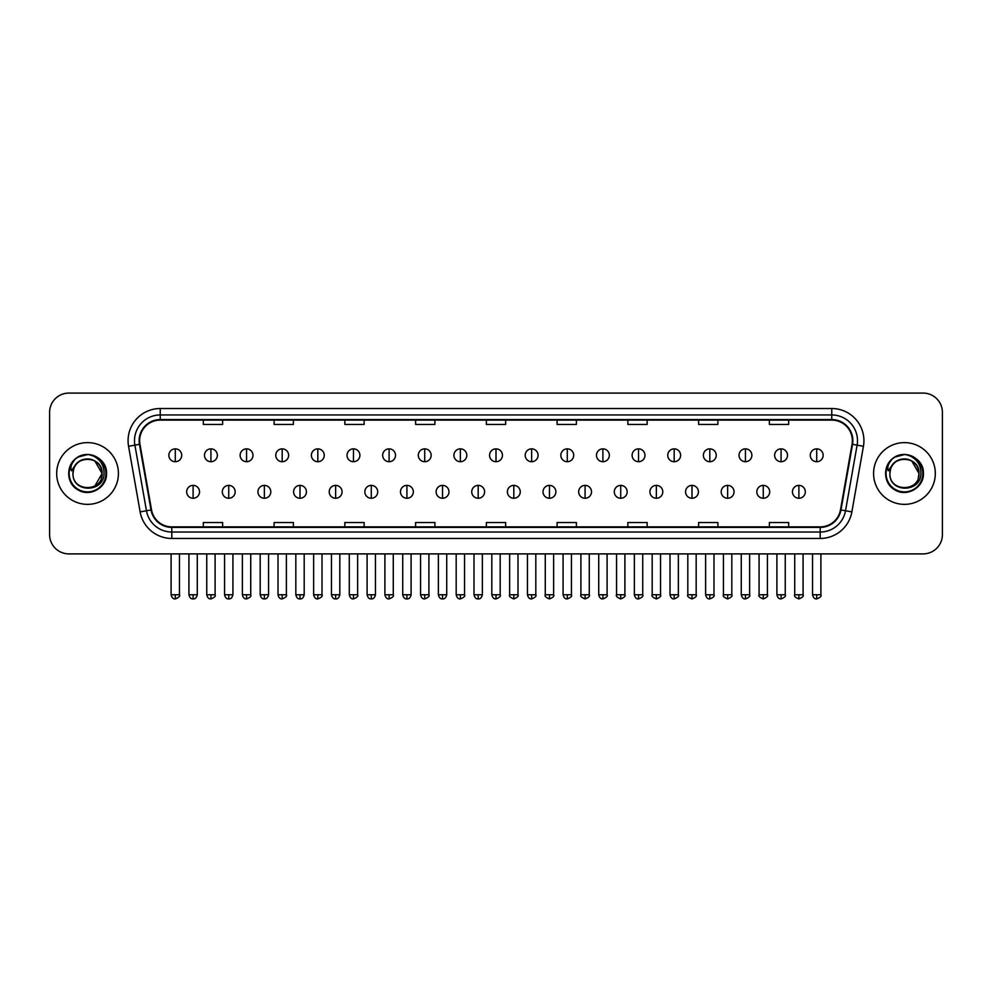 <?xml version="1.0" encoding="UTF-8"?>
<svg xmlns="http://www.w3.org/2000/svg" width="992" height="992" viewBox="0 0 992 992"><rect width="100%" height="100%" fill="white"/><g stroke="black" fill="none" stroke-linecap="round" stroke-linejoin="round"><path stroke-width="1.49" d="M56.68 473.482A30.876 30.876 0 0 0 87.556 504.358A30.876 30.876 0 0 0 118.42 473.482A30.876 30.876 0 0 0 87.556 442.618A30.876 30.876 0 0 0 56.68 473.482A30.876 30.876 0 0 0 87.556 504.358A30.876 30.876 0 0 0 118.42 473.482A30.876 30.876 0 0 0 87.556 442.618A30.876 30.876 0 0 0 56.68 473.482M873.58 473.482A30.876 30.876 0 0 0 904.444 504.358A30.876 30.876 0 0 0 935.32 473.482A30.876 30.876 0 0 0 904.444 442.618A30.876 30.876 0 0 0 873.58 473.482A30.876 30.876 0 0 0 904.444 504.358A30.876 30.876 0 0 0 935.32 473.482A30.876 30.876 0 0 0 904.444 442.618A30.876 30.876 0 0 0 873.58 473.482M139.649 440.684A20.584 20.584 0 0 1 160.233 420.1L831.767 420.1A20.584 20.584 0 0 1 852.041 444.255L840.472 509.863A20.584 20.584 0 0 1 820.198 526.876L171.802 526.876A20.584 20.584 0 0 1 151.528 509.863L139.959 444.255A20.584 20.584 0 0 1 139.649 440.684M139.14 440.684A21.092 21.092 0 0 0 139.463 444.342L151.032 509.95A21.092 21.092 0 0 0 171.802 527.384L820.198 527.384A21.092 21.092 0 0 0 840.968 509.95L852.537 444.342A21.092 21.092 0 0 0 831.767 419.579L160.233 419.579A21.092 21.092 0 0 0 139.14 440.684M128.563 446.264A32.166 32.166 0 0 1 160.233 408.518L831.767 408.518A32.166 32.166 0 0 1 863.437 446.264L851.868 511.872A32.166 32.166 0 0 1 820.198 538.458L171.802 538.458A32.166 32.166 0 0 1 140.132 511.872L128.563 446.264L134.9 445.148A25.73 25.73 0 0 1 160.233 414.954L831.767 414.954A25.73 25.73 0 0 1 857.1 445.148L845.531 510.756A25.73 25.73 0 0 1 820.198 532.022L171.802 532.022A25.73 25.73 0 0 1 146.469 510.756L134.9 445.148A25.73 25.73 0 0 1 134.503 440.684M942.4 412.374A19.294 19.294 0 0 0 923.106 393.08L68.894 393.08A19.294 19.294 0 0 0 49.6 412.374L49.6 534.589A19.294 19.294 0 0 0 68.894 553.896L923.106 553.896A19.294 19.294 0 0 0 942.4 534.589L942.4 412.374L942.4 534.589M840.968 509.95L845.531 510.756L857.1 445.148L863.437 446.264M486.353 420.1L486.353 424.452L505.647 424.452L505.647 420.1M415.598 420.1L415.598 424.452L434.893 424.452L434.893 420.1M344.844 420.1L344.844 424.452L364.138 424.452L364.138 420.1M274.09 420.1L274.09 424.452L293.384 424.452L293.384 420.1M203.335 420.1L203.335 424.452L222.63 424.452L222.63 420.1M557.107 420.1L557.107 424.452L576.402 424.452L576.402 420.1M627.862 420.1L627.862 424.452L647.156 424.452L647.156 420.1M698.616 420.1L698.616 424.452L717.91 424.452L717.91 420.1M769.37 420.1L769.37 424.452L788.665 424.452L788.665 420.1M505.647 526.876L505.647 522.524L486.353 522.524L486.353 526.876M434.893 526.876L434.893 522.524L415.598 522.524L415.598 526.876M364.138 526.876L364.138 522.524L344.844 522.524L344.844 526.876M293.384 526.876L293.384 522.524L274.09 522.524L274.09 526.876M222.63 526.876L222.63 522.524L203.335 522.524L203.335 526.876M576.402 526.876L576.402 522.524L557.107 522.524L557.107 526.876M647.156 526.876L647.156 522.524L627.862 522.524L627.862 526.876M717.91 526.876L717.91 522.524L698.616 522.524L698.616 526.876M788.665 526.876L788.665 522.524L769.37 522.524L769.37 526.876M49.6 412.374L49.6 534.589M923.106 393.08L68.894 393.08M68.894 553.896L923.106 553.896M175.286 448.855A6.436 6.436 0 0 0 168.851 455.278A6.436 6.436 0 0 0 175.286 461.714A6.436 6.436 0 0 0 181.722 455.278A6.436 6.436 0 0 0 175.286 448.855L175.286 461.714A6.436 6.436 0 0 0 181.722 455.278A6.436 6.436 0 0 0 175.286 448.855M193.105 485.386A6.436 6.436 0 0 0 186.67 491.821A6.436 6.436 0 0 0 193.105 498.257A6.436 6.436 0 0 0 199.541 491.821A6.436 6.436 0 0 0 193.105 485.386L193.105 498.257A6.436 6.436 0 0 0 199.541 491.821A6.436 6.436 0 0 0 193.105 485.386M210.924 448.855A6.436 6.436 0 0 0 204.488 455.278A6.436 6.436 0 0 0 210.924 461.714A6.436 6.436 0 0 0 217.36 455.278A6.436 6.436 0 0 0 210.924 448.855L210.924 461.714A6.436 6.436 0 0 0 217.36 455.278A6.436 6.436 0 0 0 210.924 448.855M246.562 448.855A6.436 6.436 0 0 0 240.126 455.278A6.436 6.436 0 0 0 246.562 461.714A6.436 6.436 0 0 0 252.985 455.278A6.436 6.436 0 0 0 246.562 448.855L246.562 461.714A6.436 6.436 0 0 0 252.985 455.278A6.436 6.436 0 0 0 246.562 448.855M282.187 448.855A6.436 6.436 0 0 0 275.764 455.278A6.436 6.436 0 0 0 282.187 461.714A6.436 6.436 0 0 0 288.622 455.278A6.436 6.436 0 0 0 282.187 448.855L282.187 461.714A6.436 6.436 0 0 0 288.622 455.278A6.436 6.436 0 0 0 282.187 448.855M317.824 448.855A6.436 6.436 0 0 0 311.389 455.278A6.436 6.436 0 0 0 317.824 461.714A6.436 6.436 0 0 0 324.26 455.278A6.436 6.436 0 0 0 317.824 448.855L317.824 461.714A6.436 6.436 0 0 0 324.26 455.278A6.436 6.436 0 0 0 317.824 448.855M228.743 485.386A6.436 6.436 0 0 0 222.307 491.821A6.436 6.436 0 0 0 228.743 498.257A6.436 6.436 0 0 0 235.166 491.821A6.436 6.436 0 0 0 228.743 485.386L228.743 498.257A6.436 6.436 0 0 0 235.166 491.821A6.436 6.436 0 0 0 228.743 485.386M264.368 485.386A6.436 6.436 0 0 0 257.945 491.821A6.436 6.436 0 0 0 264.368 498.257A6.436 6.436 0 0 0 270.804 491.821A6.436 6.436 0 0 0 264.368 485.386L264.368 498.257A6.436 6.436 0 0 0 270.804 491.821A6.436 6.436 0 0 0 264.368 485.386M300.006 485.386A6.436 6.436 0 0 0 293.582 491.821A6.436 6.436 0 0 0 300.006 498.257A6.436 6.436 0 0 0 306.441 491.821A6.436 6.436 0 0 0 300.006 485.386L300.006 498.257A6.436 6.436 0 0 0 306.441 491.821A6.436 6.436 0 0 0 300.006 485.386M73.681 469.117L72.986 473.482C72.193 493.235 104.135 492.875 104.036 473.482C104.098 465.471 100.514 459.643 93.298 456.01L88.945 454.572C83.7 454.262 79.087 455.812 75.082 459.197L72.453 462.954C70.866 465.657 70.506 468.274 71.412 470.803L76.099 463.859C80.451 459.494 85.647 458.056 91.673 459.544A14.545 14.545 0 0 0 73.681 469.117L73.011 473.482C72.118 454.733 102.982 454.733 102.089 473.482L94.823 486.08M73.011 473.482C72.118 454.733 102.982 454.733 102.089 473.482C101.643 466.5 98.171 461.85 91.673 459.544L94.823 460.896L102.089 473.482C102.982 492.243 72.118 492.243 73.011 473.482C72.118 454.733 102.982 454.733 102.089 473.482L101.37 478.02M75.119 459.16L78.07 457.064L87.693 454.522L78.07 457.064L75.119 459.16L78.07 457.064L87.693 454.522L78.07 457.064L75.119 459.16L78.07 457.064L87.693 454.522M75.082 459.197C86.13 448.359 107.396 457.771 106.516 473.482C107.161 487.506 89.888 497.476 78.07 489.912C65.608 483.464 65.608 463.512 78.07 457.064C89.888 449.5 107.161 459.47 106.516 473.482C107.161 487.506 89.888 497.476 78.07 489.912C65.608 483.464 65.608 463.512 78.07 457.064C89.888 449.5 107.161 459.47 106.516 473.482C107.161 487.506 89.888 497.476 78.07 489.912C65.608 483.464 65.608 463.512 78.07 457.064C89.888 449.5 107.161 459.47 106.516 473.482C107.161 487.506 89.888 497.476 78.07 489.912C65.608 483.464 65.608 463.512 78.07 457.064C89.888 449.5 107.161 459.47 106.516 473.482C107.161 487.506 89.888 497.476 78.07 489.912C65.608 483.464 65.608 463.512 78.07 457.064C87.904 452.476 96.261 454.348 103.143 462.694M890.58 469.117L889.886 473.482C889.092 493.235 921.035 492.875 920.936 473.482C920.998 465.471 917.414 459.643 910.197 456.01L905.845 454.572C900.6 454.262 895.987 455.812 891.982 459.197L889.353 462.954C887.766 465.657 887.406 468.274 888.311 470.803L892.998 463.859C897.351 459.494 902.546 458.056 908.573 459.544A14.545 14.545 0 0 0 890.58 469.117L889.911 473.482C889.018 454.733 919.882 454.733 918.989 473.482C919.882 492.243 889.018 492.243 889.911 473.482C889.018 454.733 919.882 454.733 918.989 473.482L918.27 478.02M918.989 473.482C918.542 466.5 915.07 461.85 908.573 459.544L911.722 460.896L918.989 473.482C919.882 454.733 889.018 454.733 889.911 473.482M920.043 462.694C913.161 454.348 904.803 452.476 894.97 457.064C882.508 463.512 882.508 483.464 894.97 489.912C906.787 497.476 924.06 487.506 923.416 473.482C924.06 459.47 906.787 449.5 894.97 457.064C882.508 463.512 882.508 483.464 894.97 489.912C906.787 497.476 924.06 487.506 923.416 473.482C924.06 459.47 906.787 449.5 894.97 457.064C882.508 463.512 882.508 483.464 894.97 489.912C906.787 497.476 924.06 487.506 923.416 473.482C924.06 459.47 906.787 449.5 894.97 457.064C882.508 463.512 882.508 483.464 894.97 489.912C906.787 497.476 924.06 487.506 923.416 473.482C924.06 459.47 906.787 449.5 894.97 457.064C882.508 463.512 882.508 483.464 894.97 489.912C906.787 497.476 924.06 487.506 923.416 473.482C924.296 457.771 903.03 448.359 891.982 459.197L894.97 457.064L904.592 454.522L894.97 457.064L892.019 459.16L894.97 457.064L904.592 454.522L894.97 457.064L892.019 459.16L894.97 457.064L904.592 454.522M353.462 448.855A6.436 6.436 0 0 0 347.026 455.278A6.436 6.436 0 0 0 353.462 461.714A6.436 6.436 0 0 0 359.898 455.278A6.436 6.436 0 0 0 353.462 448.855L353.462 461.714A6.436 6.436 0 0 0 359.898 455.278A6.436 6.436 0 0 0 353.462 448.855M389.1 448.855A6.436 6.436 0 0 0 382.664 455.278A6.436 6.436 0 0 0 389.1 461.714A6.436 6.436 0 0 0 395.523 455.278A6.436 6.436 0 0 0 389.1 448.855L389.1 461.714A6.436 6.436 0 0 0 395.523 455.278A6.436 6.436 0 0 0 389.1 448.855M424.725 448.855A6.436 6.436 0 0 0 418.302 455.278A6.436 6.436 0 0 0 424.725 461.714A6.436 6.436 0 0 0 431.16 455.278A6.436 6.436 0 0 0 424.725 448.855L424.725 461.714A6.436 6.436 0 0 0 431.16 455.278A6.436 6.436 0 0 0 424.725 448.855M335.643 485.386A6.436 6.436 0 0 0 329.208 491.821A6.436 6.436 0 0 0 335.643 498.257A6.436 6.436 0 0 0 342.079 491.821A6.436 6.436 0 0 0 335.643 485.386L335.643 498.257A6.436 6.436 0 0 0 342.079 491.821A6.436 6.436 0 0 0 335.643 485.386M371.281 485.386A6.436 6.436 0 0 0 364.845 491.821A6.436 6.436 0 0 0 371.281 498.257A6.436 6.436 0 0 0 377.716 491.821A6.436 6.436 0 0 0 371.281 485.386L371.281 498.257A6.436 6.436 0 0 0 377.716 491.821A6.436 6.436 0 0 0 371.281 485.386M406.918 485.386A6.436 6.436 0 0 0 400.483 491.821A6.436 6.436 0 0 0 406.918 498.257A6.436 6.436 0 0 0 413.342 491.821A6.436 6.436 0 0 0 406.918 485.386L406.918 498.257A6.436 6.436 0 0 0 413.342 491.821A6.436 6.436 0 0 0 406.918 485.386M460.362 448.855A6.436 6.436 0 0 0 453.927 455.278A6.436 6.436 0 0 0 460.362 461.714A6.436 6.436 0 0 0 466.798 455.278A6.436 6.436 0 0 0 460.362 448.855L460.362 461.714A6.436 6.436 0 0 0 466.798 455.278A6.436 6.436 0 0 0 460.362 448.855M496 448.855A6.436 6.436 0 0 0 489.564 455.278A6.436 6.436 0 0 0 496 461.714A6.436 6.436 0 0 0 502.436 455.278A6.436 6.436 0 0 0 496 448.855L496 461.714A6.436 6.436 0 0 0 502.436 455.278A6.436 6.436 0 0 0 496 448.855M531.638 448.855A6.436 6.436 0 0 0 525.202 455.278A6.436 6.436 0 0 0 531.638 461.714A6.436 6.436 0 0 0 538.073 455.278A6.436 6.436 0 0 0 531.638 448.855L531.638 461.714A6.436 6.436 0 0 0 538.073 455.278A6.436 6.436 0 0 0 531.638 448.855M567.275 448.855A6.436 6.436 0 0 0 560.84 455.278A6.436 6.436 0 0 0 567.275 461.714A6.436 6.436 0 0 0 573.698 455.278A6.436 6.436 0 0 0 567.275 448.855L567.275 461.714A6.436 6.436 0 0 0 573.698 455.278A6.436 6.436 0 0 0 567.275 448.855M602.9 448.855A6.436 6.436 0 0 0 596.477 455.278A6.436 6.436 0 0 0 602.9 461.714A6.436 6.436 0 0 0 609.336 455.278A6.436 6.436 0 0 0 602.9 448.855L602.9 461.714A6.436 6.436 0 0 0 609.336 455.278A6.436 6.436 0 0 0 602.9 448.855M442.544 485.386A6.436 6.436 0 0 0 436.12 491.821A6.436 6.436 0 0 0 442.544 498.257A6.436 6.436 0 0 0 448.979 491.821A6.436 6.436 0 0 0 442.544 485.386L442.544 498.257A6.436 6.436 0 0 0 448.979 491.821A6.436 6.436 0 0 0 442.544 485.386M478.181 485.386A6.436 6.436 0 0 0 471.746 491.821A6.436 6.436 0 0 0 478.181 498.257A6.436 6.436 0 0 0 484.617 491.821A6.436 6.436 0 0 0 478.181 485.386L478.181 498.257A6.436 6.436 0 0 0 484.617 491.821A6.436 6.436 0 0 0 478.181 485.386M513.819 485.386A6.436 6.436 0 0 0 507.383 491.821A6.436 6.436 0 0 0 513.819 498.257A6.436 6.436 0 0 0 520.254 491.821A6.436 6.436 0 0 0 513.819 485.386L513.819 498.257A6.436 6.436 0 0 0 520.254 491.821A6.436 6.436 0 0 0 513.819 485.386M549.456 485.386A6.436 6.436 0 0 0 543.021 491.821A6.436 6.436 0 0 0 549.456 498.257A6.436 6.436 0 0 0 555.88 491.821A6.436 6.436 0 0 0 549.456 485.386L549.456 498.257A6.436 6.436 0 0 0 555.88 491.821A6.436 6.436 0 0 0 549.456 485.386M585.082 485.386A6.436 6.436 0 0 0 578.658 491.821A6.436 6.436 0 0 0 585.082 498.257A6.436 6.436 0 0 0 591.517 491.821A6.436 6.436 0 0 0 585.082 485.386L585.082 498.257A6.436 6.436 0 0 0 591.517 491.821A6.436 6.436 0 0 0 585.082 485.386M638.538 448.855A6.436 6.436 0 0 0 632.102 455.278A6.436 6.436 0 0 0 638.538 461.714A6.436 6.436 0 0 0 644.974 455.278A6.436 6.436 0 0 0 638.538 448.855L638.538 461.714A6.436 6.436 0 0 0 644.974 455.278A6.436 6.436 0 0 0 638.538 448.855M674.176 448.855A6.436 6.436 0 0 0 667.74 455.278A6.436 6.436 0 0 0 674.176 461.714A6.436 6.436 0 0 0 680.611 455.278A6.436 6.436 0 0 0 674.176 448.855L674.176 461.714A6.436 6.436 0 0 0 680.611 455.278A6.436 6.436 0 0 0 674.176 448.855M709.813 448.855A6.436 6.436 0 0 0 703.378 455.278A6.436 6.436 0 0 0 709.813 461.714A6.436 6.436 0 0 0 716.236 455.278A6.436 6.436 0 0 0 709.813 448.855L709.813 461.714A6.436 6.436 0 0 0 716.236 455.278A6.436 6.436 0 0 0 709.813 448.855M745.438 448.855A6.436 6.436 0 0 0 739.015 455.278A6.436 6.436 0 0 0 745.438 461.714A6.436 6.436 0 0 0 751.874 455.278A6.436 6.436 0 0 0 745.438 448.855L745.438 461.714A6.436 6.436 0 0 0 751.874 455.278A6.436 6.436 0 0 0 745.438 448.855M781.076 448.855A6.436 6.436 0 0 0 774.64 455.278A6.436 6.436 0 0 0 781.076 461.714A6.436 6.436 0 0 0 787.512 455.278A6.436 6.436 0 0 0 781.076 448.855L781.076 461.714A6.436 6.436 0 0 0 787.512 455.278A6.436 6.436 0 0 0 781.076 448.855M816.714 448.855A6.436 6.436 0 0 0 810.278 455.278A6.436 6.436 0 0 0 816.714 461.714A6.436 6.436 0 0 0 823.149 455.278A6.436 6.436 0 0 0 816.714 448.855L816.714 461.714A6.436 6.436 0 0 0 823.149 455.278A6.436 6.436 0 0 0 816.714 448.855M620.719 485.386A6.436 6.436 0 0 0 614.284 491.821A6.436 6.436 0 0 0 620.719 498.257A6.436 6.436 0 0 0 627.155 491.821A6.436 6.436 0 0 0 620.719 485.386L620.719 498.257A6.436 6.436 0 0 0 627.155 491.821A6.436 6.436 0 0 0 620.719 485.386M656.357 485.386A6.436 6.436 0 0 0 649.921 491.821A6.436 6.436 0 0 0 656.357 498.257A6.436 6.436 0 0 0 662.792 491.821A6.436 6.436 0 0 0 656.357 485.386L656.357 498.257A6.436 6.436 0 0 0 662.792 491.821A6.436 6.436 0 0 0 656.357 485.386M691.994 485.386A6.436 6.436 0 0 0 685.559 491.821A6.436 6.436 0 0 0 691.994 498.257A6.436 6.436 0 0 0 698.418 491.821A6.436 6.436 0 0 0 691.994 485.386L691.994 498.257A6.436 6.436 0 0 0 698.418 491.821A6.436 6.436 0 0 0 691.994 485.386M727.632 485.386A6.436 6.436 0 0 0 721.196 491.821A6.436 6.436 0 0 0 727.632 498.257A6.436 6.436 0 0 0 734.055 491.821A6.436 6.436 0 0 0 727.632 485.386L727.632 498.257A6.436 6.436 0 0 0 734.055 491.821A6.436 6.436 0 0 0 727.632 485.386M763.257 485.386A6.436 6.436 0 0 0 756.834 491.821A6.436 6.436 0 0 0 763.257 498.257A6.436 6.436 0 0 0 769.693 491.821A6.436 6.436 0 0 0 763.257 485.386L763.257 498.257A6.436 6.436 0 0 0 769.693 491.821A6.436 6.436 0 0 0 763.257 485.386M798.895 485.386A6.436 6.436 0 0 0 792.459 491.821A6.436 6.436 0 0 0 798.895 498.257A6.436 6.436 0 0 0 805.33 491.821A6.436 6.436 0 0 0 798.895 485.386L798.895 498.257A6.436 6.436 0 0 0 805.33 491.821A6.436 6.436 0 0 0 798.895 485.386M831.767 408.518L831.767 419.579M134.9 445.148L139.463 444.342M171.802 538.458L171.802 527.384M820.198 527.384L820.198 538.458M140.132 511.872L151.032 509.95M852.537 444.342L857.1 445.148M160.233 408.518L160.233 419.579M845.531 510.756L851.868 511.872M175.286 594.741L171.108 594.741C171.839 597.717 173.228 599.106 175.286 598.92L175.286 594.741L179.465 594.741L179.465 553.896M193.105 594.741L188.926 594.741C189.658 597.717 191.047 599.106 193.105 598.92L193.105 594.741L197.284 594.741L197.284 553.896M210.924 594.741L206.745 594.741C207.464 597.717 208.866 599.106 210.924 598.92L210.924 594.741L215.103 594.741L215.103 553.896M246.562 594.741L242.37 594.741C243.102 597.717 244.503 599.106 246.562 598.92L246.562 594.741L250.74 594.741L250.74 553.896M282.187 594.741L278.008 594.741C278.74 597.717 280.128 599.106 282.187 598.92L282.187 594.741L286.378 594.741L286.378 553.896M317.824 594.741L313.646 594.741C314.377 597.717 315.766 599.106 317.824 598.92L317.824 594.741L322.003 594.741L322.003 553.896M228.743 594.741L224.564 594.741C225.283 597.717 226.684 599.106 228.743 598.92L228.743 594.741L232.922 594.741L232.922 553.896M264.368 594.741L260.189 594.741C260.921 597.717 262.322 599.106 264.368 598.92L264.368 594.741L268.559 594.741L268.559 553.896M300.006 594.741L295.827 594.741C296.558 597.717 297.947 599.106 300.006 598.92L300.006 594.741L304.184 594.741L304.184 553.896M72.453 462.954A18.402 18.402 0 0 0 87.556 491.883A18.402 18.402 0 0 0 93.298 456.01M889.353 462.954A18.402 18.402 0 0 0 904.444 491.883A18.402 18.402 0 0 0 910.197 456.01M353.462 594.741L349.283 594.741C350.015 597.717 351.404 599.106 353.462 598.92L353.462 594.741L357.641 594.741L357.641 553.896M389.1 594.741L384.908 594.741C385.64 597.717 387.041 599.106 389.1 598.92L389.1 594.741L393.278 594.741L393.278 553.896M424.725 594.741L420.546 594.741C421.278 597.717 422.679 599.106 424.725 598.92L424.725 594.741L428.916 594.741L428.916 553.896M335.643 594.741L331.464 594.741C332.196 597.717 333.585 599.106 335.643 598.92L335.643 594.741L339.822 594.741L339.822 553.896M371.281 594.741L367.102 594.741C367.821 597.717 369.222 599.106 371.281 598.92L371.281 594.741L375.46 594.741L375.46 553.896M406.918 594.741L402.727 594.741C403.459 597.717 404.86 599.106 406.918 598.92L406.918 594.741L411.097 594.741L411.097 553.896M460.362 594.741L456.184 594.741C456.915 597.717 458.304 599.106 460.362 598.92L460.362 594.741L464.541 594.741L464.541 553.896M496 594.741L491.821 594.741C492.553 597.717 493.942 599.106 496 598.92L496 594.741L500.179 594.741L500.179 553.896M531.638 594.741L527.459 594.741C528.178 597.717 529.579 599.106 531.638 598.92L531.638 594.741L535.816 594.741L535.816 553.896M567.275 594.741L563.084 594.741C563.816 597.717 565.217 599.106 567.275 598.92L567.275 594.741L571.454 594.741L571.454 553.896M602.9 594.741L598.722 594.741C599.453 597.717 600.842 599.106 602.9 598.92L602.9 594.741L607.092 594.741L607.092 553.896M442.544 594.741L438.365 594.741C439.096 597.717 440.485 599.106 442.544 598.92L442.544 594.741L446.735 594.741L446.735 553.896M478.181 594.741L474.002 594.741C474.734 597.717 476.123 599.106 478.181 598.92L478.181 594.741L482.36 594.741L482.36 553.896M513.819 594.741L509.64 594.741C508.784 596.068 510.186 597.469 513.819 598.92L513.819 594.741L517.998 594.741L517.998 553.896M549.456 594.741L545.265 594.741C544.422 596.068 545.811 597.469 549.456 598.92L549.456 594.741L553.635 594.741L553.635 553.896M585.082 594.741L580.903 594.741C580.06 596.068 581.448 597.469 585.082 598.92L585.082 594.741L589.273 594.741L589.273 553.896M638.538 594.741L634.359 594.741C635.091 597.717 636.48 599.106 638.538 598.92L638.538 594.741L642.717 594.741L642.717 553.896M674.176 594.741L669.997 594.741C670.728 597.717 672.117 599.106 674.176 598.92L674.176 594.741L678.354 594.741L678.354 553.896M709.813 594.741L705.622 594.741C706.354 597.717 707.755 599.106 709.813 598.92L709.813 594.741L713.992 594.741L713.992 553.896M745.438 594.741L741.26 594.741C741.991 597.717 743.38 599.106 745.438 598.92L745.438 594.741L749.63 594.741L749.63 553.896M781.076 594.741L776.897 594.741C777.629 597.717 779.018 599.106 781.076 598.92L781.076 594.741L785.255 594.741L785.255 553.896M816.714 594.741L812.535 594.741C813.266 597.717 814.655 599.106 816.714 598.92L816.714 594.741L820.892 594.741L820.892 553.896M620.719 594.741L616.54 594.741C615.697 596.068 617.086 597.469 620.719 598.92L620.719 594.741L624.898 594.741L624.898 553.896M656.357 594.741L652.178 594.741C651.322 596.068 652.724 597.469 656.357 598.92L656.357 594.741L660.536 594.741L660.536 553.896M691.994 594.741L687.816 594.741C686.96 596.068 688.361 597.469 691.994 598.92L691.994 594.741L696.173 594.741L696.173 553.896M727.632 594.741L723.441 594.741C722.598 596.068 723.986 597.469 727.632 598.92L727.632 594.741L731.811 594.741L731.811 553.896M763.257 594.741L759.078 594.741C758.235 596.068 759.624 597.469 763.257 598.92L763.257 594.741L767.436 594.741L767.436 553.896M798.895 594.741L794.716 594.741C793.86 596.068 795.262 597.469 798.895 598.92L798.895 594.741L803.074 594.741L803.074 553.896M171.108 594.741L171.108 553.896M179.465 594.741C180.321 596.068 178.92 597.469 175.286 598.92M188.926 594.741L188.926 553.896M197.284 594.741C196.552 597.717 195.164 599.106 193.105 598.92M206.745 594.741L206.745 553.896M215.103 594.741C215.946 596.068 214.557 597.469 210.924 598.92M242.37 594.741L242.37 553.896M250.74 594.741C251.584 596.068 250.195 597.469 246.562 598.92M278.008 594.741L278.008 553.896M286.378 594.741C287.221 596.068 285.832 597.469 282.187 598.92M313.646 594.741L313.646 553.896M322.003 594.741C322.859 596.068 321.458 597.469 317.824 598.92M224.564 594.741L224.564 553.896M232.922 594.741C232.19 597.717 230.801 599.106 228.743 598.92M260.189 594.741L260.189 553.896M268.559 594.741C267.828 597.717 266.426 599.106 264.368 598.92M295.827 594.741L295.827 553.896M304.184 594.741C303.465 597.717 302.064 599.106 300.006 598.92M349.283 594.741L349.283 553.896M357.641 594.741C358.484 596.068 357.095 597.469 353.462 598.92M384.908 594.741L384.908 553.896M393.278 594.741C394.122 596.068 392.733 597.469 389.1 598.92M420.546 594.741L420.546 553.896M428.916 594.741C429.759 596.068 428.37 597.469 424.725 598.92M331.464 594.741L331.464 553.896M339.822 594.741C339.09 597.717 337.702 599.106 335.643 598.92M367.102 594.741L367.102 553.896M375.46 594.741C374.728 597.717 373.339 599.106 371.281 598.92M402.727 594.741L402.727 553.896M411.097 594.741C410.366 597.717 408.964 599.106 406.918 598.92M456.184 594.741L456.184 553.896M464.541 594.741C465.397 596.068 463.996 597.469 460.362 598.92M491.821 594.741L491.821 553.896M500.179 594.741C501.034 596.068 499.633 597.469 496 598.92M527.459 594.741L527.459 553.896M535.816 594.741C536.66 596.068 535.271 597.469 531.638 598.92M563.084 594.741L563.084 553.896M571.454 594.741C572.297 596.068 570.908 597.469 567.275 598.92M598.722 594.741L598.722 553.896M607.092 594.741C607.935 596.068 606.546 597.469 602.9 598.92M438.365 594.741L438.365 553.896M446.735 594.741C446.003 597.717 444.602 599.106 442.544 598.92M474.002 594.741L474.002 553.896M482.36 594.741C481.628 597.717 480.24 599.106 478.181 598.92M509.64 594.741L509.64 553.896M517.998 594.741C518.841 596.068 517.452 597.469 513.819 598.92M545.265 594.741L545.265 553.896M553.635 594.741C554.478 596.068 553.09 597.469 549.456 598.92M580.903 594.741L580.903 553.896M589.273 594.741C590.116 596.068 588.727 597.469 585.082 598.92M634.359 594.741L634.359 553.896M642.717 594.741C643.572 596.068 642.171 597.469 638.538 598.92M669.997 594.741L669.997 553.896M678.354 594.741C679.198 596.068 677.809 597.469 674.176 598.92M705.622 594.741L705.622 553.896M713.992 594.741C714.835 596.068 713.446 597.469 709.813 598.92M741.26 594.741L741.26 553.896M749.63 594.741C750.473 596.068 749.084 597.469 745.438 598.92M776.897 594.741L776.897 553.896M785.255 594.741C786.11 596.068 784.709 597.469 781.076 598.92M812.535 594.741L812.535 553.896M820.892 594.741C821.748 596.068 820.347 597.469 816.714 598.92M616.54 594.741L616.54 553.896M624.898 594.741C625.754 596.068 624.352 597.469 620.719 598.92M652.178 594.741L652.178 553.896M660.536 594.741C661.391 596.068 659.99 597.469 656.357 598.92M687.816 594.741L687.816 553.896M696.173 594.741C697.016 596.068 695.628 597.469 691.994 598.92M723.441 594.741L723.441 553.896M731.811 594.741C732.654 596.068 731.265 597.469 727.632 598.92M759.078 594.741L759.078 553.896M767.436 594.741C768.292 596.068 766.903 597.469 763.257 598.92M794.716 594.741L794.716 553.896M803.074 594.741C803.929 596.068 802.528 597.469 798.895 598.92"/></g></svg>
